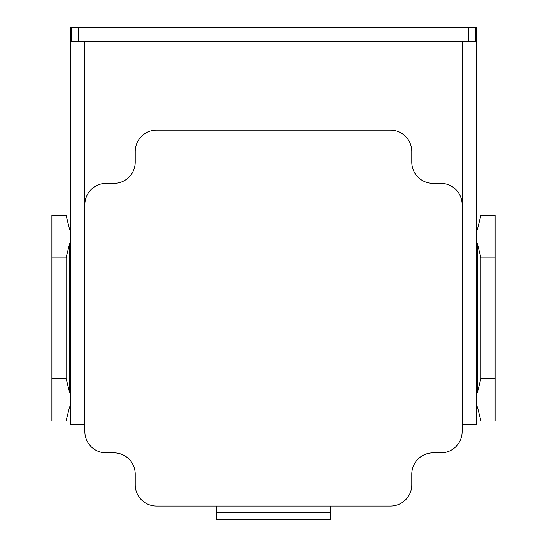 <?xml version="1.0" encoding="UTF-8"?>
<svg xmlns="http://www.w3.org/2000/svg" width="547" height="547" viewBox="0 0 547 547"><rect width="100%" height="100%" fill="white"/><g stroke="black" fill="none" stroke-linecap="round" stroke-linejoin="round"><path stroke-width="0.82" d="M411.788 162.09L411.788 151.451A21.271 21.271 0 0 0 390.51 130.179L156.49 130.179A21.271 21.271 0 0 0 135.212 151.451L135.212 162.09A21.271 21.271 0 0 1 113.94 183.368L106.139 183.368A21.271 21.271 0 0 0 84.86 204.64L84.86 431.569A21.271 21.271 0 0 0 106.139 452.848L113.94 452.848A21.271 21.271 0 0 1 135.212 474.119L135.212 484.758A21.271 21.271 0 0 0 156.49 506.037L390.51 506.037A21.271 21.271 0 0 0 411.788 484.758L411.788 474.119A21.271 21.271 0 0 1 433.06 452.848L440.861 452.848A21.271 21.271 0 0 0 462.14 431.569L462.14 204.64A21.271 21.271 0 0 0 440.861 183.368L433.06 183.368A21.271 21.271 0 0 1 411.788 162.09M70.679 229.46L69.619 229.46L66.071 215.279L51.89 215.279L51.89 420.937L66.071 420.937L69.619 406.749L70.679 406.749M84.86 41.531L84.86 204.64M462.14 420.937L476.321 420.937L476.321 27.35L475.61 27.35L475.61 41.531L71.39 41.531L71.39 27.35L70.679 27.35L70.679 420.937L84.86 420.937M462.14 41.531L462.14 204.64M475.61 27.35L71.39 27.35M70.679 420.937L70.679 424.479L84.86 424.479M70.679 392.568L69.619 392.568L66.071 378.387L51.89 378.387M66.071 378.387L66.071 257.828L51.89 257.828M66.071 257.828L69.619 243.647L70.679 243.647M69.619 392.568L69.619 243.647M476.321 420.937L476.321 424.479L462.14 424.479M495.11 257.828L495.11 378.387L480.929 378.387L480.929 257.828L495.11 257.828L495.11 215.279L480.929 215.279L477.381 229.46L476.321 229.46M476.321 406.749L477.381 406.749L480.929 420.937L495.11 420.937L495.11 378.387M480.929 378.387L477.381 392.568L476.321 392.568M476.321 243.647L477.381 243.647L480.929 257.828M477.381 392.568L477.381 243.647M330.231 506.037L330.231 512.56L216.769 512.56L216.769 519.65L330.231 519.65L330.231 512.56M216.769 506.037L216.769 512.56M468.519 41.531L468.519 27.35M78.481 41.531L78.481 27.35"/></g></svg>
